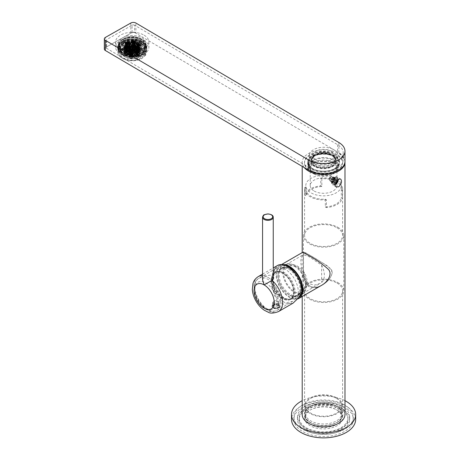 <?xml version="1.0" encoding="UTF-8"?>
<svg xmlns="http://www.w3.org/2000/svg" width="460" height="460" viewBox="0 0 460 460"><rect width="100%" height="100%" fill="white"/><g stroke="black" fill="none" stroke-linecap="round" stroke-linejoin="round"><path stroke-width="0.34" stroke-dasharray="2.3 1.72" d="M337.03 180.895A1.725 0.995 120 0 0 335.817 180.073A1.725 0.995 120 0 0 334.598 182.183A1.725 0.995 120 0 0 335.162 183.045A1.725 0.995 120 0 0 335.645 182.971M335.852 178.152A2.973 1.713 120 0 0 333.086 180.28A2.973 1.713 120 0 0 333.235 183.425A2.973 1.713 120 0 0 336.208 181.706A2.973 1.713 120 0 0 336.208 178.279A2.973 1.713 120 0 0 335.852 178.152M336.306 177.077A4.157 2.398 -60 0 1 336.8 177.249A4.157 2.398 -60 0 1 336.8 182.051A4.157 2.398 -60 0 1 332.643 184.448A4.157 2.398 -60 0 1 332.43 180.05A4.157 2.398 -60 0 1 336.306 177.077M334.046 177.111A2.973 1.713 120 0 0 332.919 177.382A2.973 1.713 120 0 0 330.815 181.021A2.973 1.713 120 0 0 331.43 182.379A2.973 1.713 120 0 0 331.786 182.505A2.973 1.713 120 0 0 334.552 180.383A2.973 1.713 120 0 0 334.403 177.238A2.973 1.713 120 0 0 334.046 177.111M331.689 182.114A2.674 1.541 120 0 0 334.523 179.25A2.674 1.541 120 0 0 332.706 177.502A2.674 1.541 120 0 0 330.815 180.78A2.674 1.541 120 0 0 331.689 182.114M333.563 177.635A2.26 1.305 120 0 0 331.464 179.25A2.26 1.305 120 0 0 331.579 181.642A2.26 1.305 120 0 0 333.834 180.337A2.26 1.305 120 0 0 333.834 177.732A2.26 1.305 120 0 0 333.563 177.635M336.369 182.396L335.156 183.034L334.598 182.114L335.248 180.556L336.461 179.923L337.019 180.843L336.576 181.424M332.735 179.107L333.948 178.468L334.506 179.388L333.856 180.947L332.643 181.585L332.085 180.665L332.735 179.107L335.248 180.556L335.817 180.073M334.598 182.183L332.085 180.665M334.506 179.388L337.019 180.843M333.856 180.947L336.041 182.206M333.948 178.468L336.461 179.923M332.643 181.585L335.156 183.034M332.074 155.802A11.879 6.86 180 0 1 335.472 160.603A11.879 6.86 180 0 1 323.593 167.463A11.879 6.86 180 0 1 311.713 160.603A11.879 6.86 180 0 1 315.192 155.75A11.879 6.86 180 0 1 331.993 155.75A11.879 6.86 180 0 1 332.074 155.802M332.074 154.589A11.879 6.86 180 0 1 335.472 159.39A11.879 6.86 180 0 1 323.593 166.25A11.879 6.86 180 0 1 311.713 159.39A11.879 6.86 180 0 1 319.102 153.042A11.879 6.86 180 0 1 332.074 154.589M315.284 164.099A11.644 6.722 0 0 0 331.786 164.168A11.644 6.722 0 0 0 331.827 154.635A11.644 6.722 0 0 0 315.359 154.635A11.644 6.722 0 0 0 315.284 164.099M331.223 154.29A10.689 6.175 180 0 1 334.282 158.614A10.689 6.175 180 0 1 327.635 164.329A10.689 6.175 180 0 1 315.962 162.938A10.689 6.175 180 0 1 312.903 158.614A10.689 6.175 180 0 1 316.031 154.249A10.689 6.175 180 0 1 331.154 154.249A10.689 6.175 180 0 1 331.223 154.29M331.223 151.185A10.689 6.175 180 0 1 334.282 155.509A10.689 6.175 180 0 1 323.593 161.684A10.689 6.175 180 0 1 312.903 155.509A10.689 6.175 180 0 1 319.55 149.793A10.689 6.175 180 0 1 331.223 151.185M106.622 41.055L309.597 160.523A19.602 11.316 0 0 0 331.004 163.076A19.602 11.316 0 0 0 343.195 152.599A19.602 11.316 0 0 0 337.588 144.676L134.613 25.202L134.613 32.476A1.782 1.029 0 0 0 132.089 32.465L106.645 46.874A1.782 1.029 0 0 0 106.116 47.604A1.782 1.029 0 0 0 106.622 48.329L106.622 41.055A1.782 1.029 180 0 1 106.116 40.331A1.782 1.029 180 0 1 106.645 39.6L106.645 46.874M309.597 160.523L309.597 167.802A19.602 11.316 0 0 0 331.004 170.349A19.602 11.316 0 0 0 343.195 159.873A19.602 11.316 0 0 0 337.588 151.949L134.613 32.476M132.089 32.465L132.089 25.191L106.645 39.6M309.597 167.802L106.622 48.329M132.089 25.191A1.782 1.029 180 0 1 134.613 25.202M120.388 53.981A16.629 9.602 0 0 0 138.552 56.149A16.629 9.602 0 0 0 148.896 47.259A16.629 9.602 0 0 0 144.135 40.532A16.629 9.602 0 0 0 125.971 38.37A16.629 9.602 0 0 0 115.632 47.259A16.629 9.602 0 0 0 120.388 53.981M313.415 165.64A14.254 8.228 0 0 0 328.986 167.492A14.254 8.228 0 0 0 337.847 159.873A14.254 8.228 0 0 0 333.77 154.111A14.254 8.228 0 0 0 318.199 152.254A14.254 8.228 0 0 0 309.339 159.873A14.254 8.228 0 0 0 313.415 165.64M333.77 149.747A14.254 8.228 180 0 1 337.847 155.509A14.254 8.228 180 0 1 323.593 163.743A14.254 8.228 180 0 1 309.339 155.509A14.254 8.228 180 0 1 318.199 147.89A14.254 8.228 180 0 1 333.77 149.747M332.287 155.923A12.178 7.032 0 0 0 332.2 155.877A12.178 7.032 0 0 0 314.985 155.877A12.178 7.032 0 0 0 314.956 165.801A12.178 7.032 0 0 0 332.149 165.847A12.178 7.032 0 0 0 332.287 155.923M332.712 155.681A12.771 7.371 180 0 1 336.363 160.845A12.771 7.371 180 0 1 323.593 168.216A12.771 7.371 180 0 1 310.822 160.845A12.771 7.371 180 0 1 318.763 154.019A12.771 7.371 180 0 1 332.712 155.681M332.712 156.164A12.771 7.371 180 0 1 336.363 161.328A12.771 7.371 180 0 1 323.593 168.705A12.771 7.371 180 0 1 310.822 161.328A12.771 7.371 180 0 1 318.763 154.502A12.771 7.371 180 0 1 332.712 156.164M344.977 161.328A21.384 12.345 0 0 0 338.859 152.685L135.884 33.212L135.884 23.029M130.841 23L130.841 33.183L105.397 47.593L105.397 37.41M121.877 54.596A14.553 8.401 0 0 0 137.77 56.488A14.553 8.401 0 0 0 146.815 48.714A14.553 8.401 0 0 0 132.261 40.313A14.553 8.401 0 0 0 117.708 48.714A14.553 8.401 0 0 0 121.877 54.596M130.841 33.183A3.565 2.058 180 0 1 135.884 33.212M104.334 49.065A3.565 2.058 180 0 1 105.397 47.593M144.135 35.201A16.629 9.602 180 0 1 148.896 41.923A16.629 9.602 180 0 1 132.261 51.526A16.629 9.602 180 0 1 115.632 41.923A16.629 9.602 180 0 1 125.971 33.034A16.629 9.602 180 0 1 144.135 35.201M125.476 45.764A9.505 5.485 0 0 0 135.855 47A9.505 5.485 0 0 0 141.766 41.923A9.505 5.485 0 0 0 132.261 36.438A9.505 5.485 0 0 0 122.762 41.923A9.505 5.485 0 0 0 125.476 45.764M121.877 53.624A14.553 8.401 0 0 0 137.77 55.522A14.553 8.401 0 0 0 146.815 47.742A14.553 8.401 0 0 0 132.261 39.341A14.553 8.401 0 0 0 117.708 47.742A14.553 8.401 0 0 0 121.877 53.624M122.084 53.504A14.254 8.228 0 0 0 142.295 53.59A14.254 8.228 0 0 0 142.341 41.923A14.254 8.228 0 0 0 122.182 41.923A14.254 8.228 0 0 0 122.084 53.504M122.509 52.779A13.662 7.889 180 0 1 118.599 47.259A13.662 7.889 180 0 1 122.601 41.682A13.662 7.889 180 0 1 141.921 41.682A13.662 7.889 180 0 1 145.923 47.259A13.662 7.889 180 0 1 137.431 54.562A13.662 7.889 180 0 1 122.509 52.779M122.509 48.904A13.662 7.889 0 0 0 137.431 50.68A13.662 7.889 0 0 0 145.923 43.378A13.662 7.889 0 0 0 132.261 35.489A13.662 7.889 0 0 0 118.599 43.378A13.662 7.889 0 0 0 122.509 48.904M125.476 47.219A9.505 5.485 0 0 0 135.855 48.455A9.505 5.485 0 0 0 141.766 43.378A9.505 5.485 0 0 0 132.261 37.892A9.505 5.485 0 0 0 122.762 43.378A9.505 5.485 0 0 0 125.476 47.219M281.922 287.345A16.094 9.292 -120 0 0 289.489 295.038A16.094 9.292 -120 0 0 300.869 288.472A16.094 9.292 -120 0 0 289.489 268.755A16.094 9.292 -120 0 0 278.104 275.327A16.094 9.292 -120 0 0 281.922 287.345M286.068 265.667A18.118 10.459 -120 0 0 280.646 266.087A18.118 10.459 -120 0 0 280.968 288.029A18.118 10.459 -120 0 0 298.759 297.459A18.118 10.459 -120 0 0 299.052 297.258M275.367 291.105A15.738 9.085 -120 0 0 286.741 300.075A15.738 9.085 -120 0 0 290.639 281.233A15.738 9.085 -120 0 0 272.372 275.189A15.738 9.085 -120 0 0 275.367 291.105M275.649 290.904A15.145 8.746 -120 0 0 290.34 298.897A15.145 8.746 -120 0 0 290.34 281.405A15.145 8.746 -120 0 0 275.195 272.659A15.145 8.746 -120 0 0 275.649 290.904M276.316 290.513A15.145 8.746 -120 0 0 288.362 299.213A15.145 8.746 -120 0 0 291.013 298.505A15.145 8.746 -120 0 0 291.013 281.014A15.145 8.746 -120 0 0 275.868 272.274A15.145 8.746 -120 0 0 273.93 274.212A15.145 8.746 -120 0 0 276.316 290.513M276.742 290.294A15.502 8.953 -120 0 0 289.064 299.201A15.502 8.953 -120 0 0 291.778 298.477A15.502 8.953 -120 0 0 291.778 280.577A15.502 8.953 -120 0 0 276.276 271.624A15.502 8.953 -120 0 0 274.292 273.614A15.502 8.953 -120 0 0 276.742 290.294M281.779 287.385A15.502 8.953 60 0 1 278.104 275.81A15.502 8.953 60 0 1 281.319 268.715A15.502 8.953 60 0 1 296.821 277.662A15.502 8.953 60 0 1 296.821 295.567A15.502 8.953 60 0 1 289.07 294.797A15.502 8.953 60 0 1 281.779 287.385M309.051 423.349A18.118 10.459 180 0 1 305.474 417.111A18.118 10.459 180 0 1 310.782 409.716A18.118 10.459 180 0 1 336.404 409.716A18.118 10.459 180 0 1 338.134 410.872A18.118 10.459 180 0 1 341.711 417.111A18.118 10.459 180 0 1 329.285 427.041A18.118 10.459 180 0 1 309.051 423.349M309.051 421.509A18.118 10.459 0 0 0 310.782 422.665A18.118 10.459 0 0 0 336.404 422.665A18.118 10.459 0 0 0 341.711 415.271A18.118 10.459 0 0 0 323.593 404.811A18.118 10.459 0 0 0 305.474 415.271A18.118 10.459 0 0 0 309.051 421.509M343.143 410.958A24.351 14.059 180 0 1 347.944 419.342A24.351 14.059 180 0 1 323.593 433.4A24.351 14.059 180 0 1 299.241 419.342A24.351 14.059 180 0 1 315.945 405.996A24.351 14.059 180 0 1 343.143 410.958M344.574 410.343A26.134 15.088 180 0 1 349.726 419.342A26.134 15.088 180 0 1 323.593 434.43A26.134 15.088 180 0 1 297.459 419.342A26.134 15.088 180 0 1 315.382 405.018A26.134 15.088 180 0 1 344.574 410.343M344.977 400.689A32.073 18.521 0 0 0 302.209 400.689M355.666 419.342A32.073 18.521 0 0 0 323.593 400.827A32.073 18.521 0 0 0 291.519 419.342M308.286 421.055A19.067 11.005 180 0 1 311.489 405.99A19.067 11.005 180 0 1 337.715 407.1A19.067 11.005 180 0 1 337.077 422.274A19.067 11.005 180 0 1 310.109 422.274A19.067 11.005 180 0 1 308.286 421.055M347.432 409.118A29.699 17.146 180 0 1 353.291 419.342A29.699 17.146 180 0 1 323.593 436.488A29.699 17.146 180 0 1 293.894 419.342A29.699 17.146 180 0 1 314.266 403.063A29.699 17.146 180 0 1 347.432 409.118M347.432 406.887A29.699 17.146 180 0 1 353.291 417.111A29.699 17.146 180 0 1 323.593 434.257A29.699 17.146 180 0 1 293.894 417.111A29.699 17.146 180 0 1 314.266 400.832A29.699 17.146 180 0 1 347.432 406.887M344.574 408.112A26.134 15.088 180 0 1 349.726 417.111A26.134 15.088 180 0 1 323.593 432.199A26.134 15.088 180 0 1 297.459 417.111A26.134 15.088 180 0 1 315.382 402.787A26.134 15.088 180 0 1 344.574 408.112M338.899 411.32A19.067 11.005 0 0 0 337.077 410.101A19.067 11.005 0 0 0 310.109 410.101A19.067 11.005 0 0 0 309.471 425.281A19.067 11.005 0 0 0 335.697 426.391A19.067 11.005 0 0 0 338.899 411.32M343.143 409.503A24.351 14.059 180 0 1 347.944 417.887A24.351 14.059 180 0 1 323.593 431.946A24.351 14.059 180 0 1 299.241 417.887A24.351 14.059 180 0 1 315.945 404.541A24.351 14.059 180 0 1 343.143 409.503M273.246 278.162L270.21 275.155L264.563 276.04L262.556 279.76M301.921 291.209L301.288 290.846A19.303 11.143 -120 0 0 291.64 270.204A19.303 11.143 -120 0 0 276.333 267.605A19.303 11.143 -120 0 0 273.987 275.086L273.361 274.718A20.194 11.661 60 0 1 277.541 265.472M273.361 274.718L271.883 283.797L274.327 295.636L282.756 304.146L293.031 303.174M278.455 307.188C275.575 308.556 273.625 308.206 272.613 306.136C272.412 303.335 279.346 304.066 279.145 306.136L278.455 307.188M273.286 283.216A18.412 10.632 60 0 1 274.505 269.669A18.412 10.632 60 0 1 276.08 268.375A18.412 10.632 60 0 1 292.548 276.034A18.412 10.632 60 0 1 297.292 297.074L292.554 301.392L285.505 302.875L278.547 299.08L274.309 291.364L273.286 283.216L273.987 275.086M278.467 305.704C275.58 307.096 273.631 306.751 272.613 304.669C272.412 301.835 279.346 302.64 279.145 304.669L278.467 305.704M297.292 297.074L301.288 290.846M132.394 56.867L132.164 56.494L132.606 56.189L133.515 56.632L132.394 56.867L132.394 47.955L133.072 48.076L133.515 47.639L133.279 47.064L132.606 46.931L132.164 47.386L132.394 47.955M130.03 56.62L129.122 56.177L130.243 55.947L130.473 56.321L130.03 56.62L130.03 47.708L130.473 47.213L130.243 46.69L129.122 47.184L129.358 47.69L130.03 47.708M129.72 57.632L128.811 57.189L129.927 56.959L130.163 57.333L129.72 57.632L129.72 49.243L130.163 48.748L129.927 48.219L128.811 48.697L129.041 49.214L129.72 49.243M138.155 55.982L139.064 56.425L138.621 56.729L137.712 56.287L138.155 55.982L138.155 47.478L137.712 47.782L137.948 48.334L139.064 48.271L138.155 47.478L137.712 47.782L137.712 56.287M131.606 56.609L131.836 56.982L131.393 57.287L130.485 56.844L131.606 56.609L131.606 47.575L130.927 47.506L130.485 47.995L130.72 48.536L131.393 48.605L131.836 48.133L131.606 47.575M131.916 55.597L132.152 55.97L131.709 56.275L130.801 55.832L131.916 55.597L131.916 46.034L131.244 45.965L130.801 46.454L131.031 46.995L131.709 47.064L132.152 46.598L131.916 46.034M132.233 54.585L132.468 54.958L132.026 55.257L131.117 54.815L132.233 54.585L132.233 44.499L131.56 44.425L131.117 44.925L131.347 45.454L132.026 45.523L132.468 45.063L132.233 44.499M132.077 57.879L131.847 57.506L132.29 57.207L133.199 57.644L132.077 57.879L132.077 49.484L132.756 49.599L133.199 49.151L132.963 48.582L132.29 48.461L131.847 48.927L132.077 49.484M137.574 55.05L136.666 54.608L137.787 54.378L138.017 54.751L137.574 55.05L137.574 46.138L138.017 45.885L137.109 45.114L136.666 45.35L137.574 46.138M136.028 56.108L135.585 56.413L134.676 55.97L135.119 55.666L136.028 56.108L136.028 47.196L135.119 46.408L134.676 46.776L134.912 47.351L135.585 47.552L136.028 47.196M137.39 56.775L136.269 57.005L136.039 56.632L137.155 56.402L137.39 56.775L137.39 48.38L136.482 47.593L136.039 47.943L136.269 48.513L136.948 48.725L137.39 48.38M139.133 51.727L140.248 51.497L140.484 51.871L139.363 52.101L139.133 51.727L139.133 43.223L140.484 43.717L139.133 43.223M136.798 55.321L137.701 55.764L136.585 55.993L136.355 55.62L136.798 55.321L136.798 46.287L136.355 46.586L136.585 47.144L137.701 47.081L136.798 46.287L136.355 46.586L136.355 55.62M135.435 54.654L136.344 55.096L135.223 55.332L134.993 54.958L135.435 54.654L135.435 45.091L134.993 45.396L135.223 45.954L136.344 45.885L135.435 45.091L134.993 45.396L134.993 54.958M134.073 53.992L134.981 54.435L133.866 54.665L133.63 54.291L134.073 53.992L134.073 43.901L133.63 44.206L133.866 44.775L134.981 44.695L134.073 43.901L133.63 44.206L133.63 54.291M138.937 55.718L138.029 55.275L139.15 55.039L139.38 55.413L138.937 55.718L138.937 47.322L139.38 47.058L138.471 46.276L138.029 46.535L138.937 47.322M126.948 51.687L127.857 52.129L126.741 52.359L126.506 51.986L126.948 51.687L126.948 42.774L126.506 43.125L127.857 42.872L126.948 42.774M128.501 50.629L128.944 50.324L129.852 50.767L129.409 51.071L128.501 50.629L128.501 41.711L129.852 41.572L128.501 41.711M127.138 49.962L128.254 49.732L128.489 50.105L127.368 50.336L127.138 49.962L127.138 41.572L128.489 41.411L127.138 41.572M125.396 55.01L124.275 55.24L124.045 54.866L125.16 54.636L125.396 55.01L125.396 46.5L125.16 46.132L124.045 46.713L124.275 47.087L124.953 46.989L125.396 46.5M127.73 51.416L126.822 50.974L127.943 50.744L128.173 51.117L127.73 51.416L127.73 42.383L128.173 42.078L126.822 42.291L127.73 42.383M129.093 52.083L128.185 51.641L128.627 51.336L129.536 51.779L129.093 52.083L129.093 42.521L129.536 42.216L128.185 42.429L129.093 42.521M130.456 52.745L129.547 52.302L130.663 52.072L130.899 52.446L130.456 52.745L130.456 42.659L130.899 42.354L129.547 42.567L130.456 42.659M125.591 51.02L126.494 51.462L125.379 51.698L125.149 51.325L125.591 51.02L125.591 42.63L125.149 42.97L126.494 42.722L125.591 42.63M127.081 55.183L127.523 54.878L128.432 55.321L127.989 55.625L127.081 55.183L127.081 46.27L127.316 46.696L127.989 46.632L128.432 46.126L128.202 45.695L127.081 46.27M126.27 53.877L126.034 53.509L126.477 53.205L127.385 53.647L126.27 53.877L126.27 44.965L127.385 44.39L126.477 44.212L126.034 44.643L126.27 44.965M124.591 54.228L124.361 53.854L124.804 53.555L125.712 53.998L124.591 54.228L124.591 45.839L125.712 45.258L124.804 45.057L124.361 45.505L124.591 45.839M131.29 57.621L131.52 57.994L131.077 58.299L130.168 57.856L131.29 57.621L131.29 49.116L130.611 49.047L130.168 49.53L130.404 50.077L131.077 50.146L131.52 49.674L131.29 49.116M127.069 54.659L126.626 54.964L125.724 54.521L126.839 54.286L127.069 54.659L127.069 45.626L126.839 45.252L125.724 45.839L125.954 46.213L126.626 46.115L127.069 45.626M128.748 54.309L128.305 54.613L127.397 54.171L127.84 53.866L128.748 54.309L128.748 44.746L128.512 44.379L127.397 44.959L128.305 45.241L128.748 44.746M130.421 53.964L129.306 54.194L129.076 53.82L130.191 53.59L130.421 53.964L130.421 43.872L130.191 43.499L129.076 44.085L129.979 44.373L130.421 43.872M125.407 55.533L125.85 55.229L126.759 55.671L125.637 55.907L125.407 55.533L125.407 47.139L125.637 47.552L126.316 47.478L126.759 46.977L126.523 46.558L125.407 47.139M132.445 48.858L132.681 49.231L132.238 49.53L131.33 49.093L132.445 48.858L132.445 40.468L131.33 40.595L132.238 40.79L132.681 40.652L132.445 40.468M132.296 52.152L132.06 51.779L132.503 51.48L133.411 51.922L132.296 52.152L132.296 42.061L133.411 42.027L132.503 41.739L132.06 41.883L132.296 42.061M132.606 51.14L132.376 50.767L132.819 50.462L133.728 50.905L132.606 51.14L132.606 41.578L133.728 41.532L132.819 41.256L132.376 41.394L132.606 41.578M132.923 50.129L132.693 49.755L133.135 49.45L134.038 49.893L132.923 50.129L132.923 41.095L134.038 41.043L133.135 40.767L132.693 40.905L132.923 41.095M132.129 49.87L132.365 50.243L131.922 50.548L131.014 50.105L132.129 49.87L132.129 40.957L131.014 41.112L131.922 41.291L132.365 41.136L132.129 40.957M134.493 50.117L135.401 50.56L134.285 50.79L134.05 50.416L134.493 50.117L134.493 41.204L134.05 41.314L135.401 41.567L134.493 41.204M134.809 49.105L135.717 49.548L134.602 49.778L134.366 49.404L134.809 49.105L134.809 40.71L134.366 40.825L135.717 41.049L134.809 40.71M139.121 51.204L138.678 51.508L137.77 51.066L138.213 50.761L139.121 51.204L139.121 42.814L137.77 42.372L139.121 42.814M134.101 52.773L135.223 52.543L135.453 52.917L134.337 53.147L134.101 52.773L134.101 42.688L135.01 43.326L135.453 43.177L134.101 42.688M135.78 52.428L136.223 52.124L137.132 52.566L136.689 52.871L135.78 52.428L135.78 42.866L137.132 43.355L135.78 42.866M137.454 52.078L137.896 51.773L138.805 52.216L138.362 52.52L137.454 52.078L137.454 43.044L138.805 43.533L137.454 43.044M133.239 49.116L133.003 48.743L133.446 48.438L134.355 48.881L133.239 49.116L133.239 40.606L134.355 40.56L133.446 40.285L133.003 40.417L133.239 40.606M139.932 52.509L140.168 52.883L139.725 53.182L138.816 52.739L139.932 52.509L139.932 44.114L138.816 43.999L139.725 44.689L140.168 44.528L139.932 44.114M138.259 52.86L138.489 53.228L138.046 53.532L137.143 53.09L138.259 52.86L138.259 43.941L137.143 43.832L138.046 44.539L138.489 44.367L138.259 43.941M137.442 51.554L136.999 51.859L136.097 51.416L136.54 51.112L137.442 51.554L137.442 42.642L136.097 42.216L137.442 42.642M126.368 50.755L125.459 50.312L126.58 50.077L126.81 50.45L126.368 50.755L126.368 42.251L126.81 41.946L125.459 42.159L126.368 42.251M139.524 56.908A9.505 5.485 180 0 1 138.983 57.247A9.505 5.485 180 0 1 125.545 57.247A9.505 5.485 180 0 1 125.356 49.599A9.505 5.485 180 0 1 138.598 49.277A9.505 5.485 180 0 1 139.524 56.908M140.432 54.924A10.689 6.175 180 0 1 139.823 55.309A10.689 6.175 180 0 1 124.7 55.309A10.689 6.175 180 0 1 121.572 50.945A10.689 6.175 180 0 1 132.261 44.769A10.689 6.175 180 0 1 142.957 50.945A10.689 6.175 180 0 1 140.432 54.924M141.323 54.407A11.862 6.848 180 0 1 140.651 54.832A11.862 6.848 180 0 1 123.878 54.832A11.862 6.848 180 0 1 120.399 49.99A11.862 6.848 180 0 1 132.261 43.142A11.862 6.848 180 0 1 144.124 49.99A11.862 6.848 180 0 1 141.323 54.407M141.323 52.745A11.862 6.848 180 0 1 128.19 54.757A11.862 6.848 180 0 1 120.399 48.323A11.862 6.848 180 0 1 132.261 41.475A11.862 6.848 180 0 1 144.124 48.323A11.862 6.848 180 0 1 141.323 52.745M141.737 52.946A12.403 7.159 180 0 1 128.001 55.05A12.403 7.159 180 0 1 119.859 48.323A12.403 7.159 180 0 1 132.261 41.164A12.403 7.159 180 0 1 144.664 48.323A12.403 7.159 180 0 1 141.737 52.946M141.737 50.715A12.403 7.159 180 0 1 128.001 52.819A12.403 7.159 180 0 1 119.859 46.092A12.403 7.159 180 0 1 132.261 38.933A12.403 7.159 180 0 1 144.664 46.092A12.403 7.159 180 0 1 141.737 50.715M140.024 49.875A10.154 5.865 180 0 1 128.777 51.6A10.154 5.865 180 0 1 122.107 46.092A10.154 5.865 180 0 1 132.261 40.227A10.154 5.865 180 0 1 142.422 46.092A10.154 5.865 180 0 1 140.024 49.875M140.024 49.099A10.154 5.865 180 0 1 128.777 50.824A10.154 5.865 180 0 1 122.107 45.316A10.154 5.865 180 0 1 132.261 39.456A10.154 5.865 180 0 1 142.422 45.316A10.154 5.865 180 0 1 140.024 49.099M139.11 48.657A8.964 5.175 180 0 1 123.832 47.075A8.964 5.175 180 0 1 133.849 40.227A8.964 5.175 180 0 1 139.11 48.657M138.621 56.729L138.621 48.576L139.064 48.271L139.064 56.425M133.624 43.849A1.782 1.029 180 0 1 130.588 43.533A1.782 1.029 180 0 1 132.578 42.17A1.782 1.029 180 0 1 133.624 43.849M134.538 54.734L134.538 44.999L134.981 44.695L134.981 54.435M135.901 55.401L135.901 46.19L136.344 45.885L136.344 55.096M137.258 56.062L137.258 47.38L137.701 47.081L137.701 55.764M125.695 42.36L125.695 50.686M126.81 41.946L126.81 50.45M126.58 41.757L126.58 50.077M125.902 41.854L125.902 50.008M125.459 42.159L125.459 50.312M136.999 42.751L136.999 51.859M137.212 42.32L137.212 51.181M136.54 42.119L136.54 51.112M136.097 42.216L136.097 51.416M136.327 42.527L136.327 51.784M138.489 44.367L138.489 53.228M137.586 43.683L137.586 52.785M137.143 43.832L137.143 53.09M137.373 44.269L137.373 53.463M138.046 44.539L138.046 53.532M140.168 44.528L140.168 52.883M139.259 43.855L139.259 52.44M138.816 43.999L138.816 52.739M139.052 44.419L139.052 53.113M139.725 44.689L139.725 53.182M133.003 40.417L133.003 48.743M133.912 40.681L133.912 49.185M134.355 40.56L134.355 48.881M134.124 40.359L134.124 48.507M133.446 40.285L133.446 48.438M137.896 42.924L137.896 51.773M137.689 43.418L137.689 52.451M138.362 43.671L138.362 52.52M138.805 43.533L138.805 52.216M138.575 43.165L138.575 51.848M136.223 42.751L136.223 52.124M136.01 43.234L136.01 52.796M136.689 43.493L136.689 52.871M137.132 43.355L137.132 52.566M136.896 42.981L136.896 52.193M134.544 42.579L134.544 52.474M134.337 43.062L134.337 53.147M135.01 43.326L135.01 53.216M135.453 43.177L135.453 52.917M135.223 42.803L135.223 52.543M138.678 42.929L138.678 51.508M138.885 42.481L138.885 50.83M138.213 42.268L138.213 50.761M137.77 42.372L137.77 51.066M138.006 42.7L138.006 51.439M135.487 40.819L135.487 49.174M134.366 40.825L134.366 49.404M134.602 41.038L134.602 49.778M135.274 41.153L135.274 49.847M135.717 41.049L135.717 49.548M135.171 41.325L135.171 50.186M134.05 41.314L134.05 50.416M134.285 41.532L134.285 50.79M134.958 41.664L134.958 50.859M135.401 41.567L135.401 50.56M132.365 41.136L132.365 50.243M131.457 40.94L131.457 49.801M131.014 41.112L131.014 50.105M131.249 41.279L131.249 50.473M131.922 41.291L131.922 50.548M132.693 40.905L132.693 49.755M133.595 41.164L133.595 50.197M134.038 41.043L134.038 49.893M133.808 40.842L133.808 49.525M133.135 40.767L133.135 49.45M132.376 41.394L132.376 50.767M133.285 41.647L133.285 51.209M133.728 41.532L133.728 50.905M133.492 41.325L133.492 50.537M132.819 41.256L132.819 50.462M132.06 41.883L132.06 51.779M132.969 42.136L132.969 52.221M133.411 42.027L133.411 51.922M133.176 41.808L133.176 51.549M132.503 41.739L132.503 51.48M132.681 40.652L132.681 49.231M131.773 40.434L131.773 48.789M131.33 40.595L131.33 49.093M131.56 40.767L131.56 49.461M132.238 40.79L132.238 49.53M125.85 46.65L125.85 55.229M125.637 47.552L125.637 55.907M126.316 47.478L126.316 55.976M126.759 46.977L126.759 55.671M126.523 46.558L126.523 55.298M129.979 44.373L129.979 54.263M130.191 43.499L130.191 53.59M129.519 43.625L129.519 53.521M129.076 44.085L129.076 53.82M129.306 44.459L129.306 54.194M128.305 45.241L128.305 54.613M128.512 44.379L128.512 53.941M127.84 44.493L127.84 53.866M127.397 44.959L127.397 54.171M127.633 45.333L127.633 54.544M126.626 46.115L126.626 54.964M126.839 45.252L126.839 54.286M126.161 45.367L126.161 54.217M125.724 45.839L125.724 54.521M125.954 46.213L125.954 54.889M131.52 49.674L131.52 57.994M130.611 49.047L130.611 57.552M130.168 49.53L130.168 57.856M130.404 50.077L130.404 58.23M131.077 50.146L131.077 58.299M124.361 45.505L124.361 53.854M125.269 45.718L125.269 54.297M125.712 45.258L125.712 53.998M125.476 44.93L125.476 53.624M124.804 45.057L124.804 53.555M126.034 44.643L126.034 53.509M126.943 44.844L126.943 53.952M127.385 44.39L127.385 53.647M127.155 44.079L127.155 53.274M126.477 44.212L126.477 53.205M127.523 45.776L127.523 54.878M127.316 46.696L127.316 55.556M127.989 46.632L127.989 55.625M128.432 46.126L128.432 55.321M128.202 45.695L128.202 54.953M126.264 42.51L126.264 51.094M125.149 42.97L125.149 51.325M125.379 43.2L125.379 51.698M126.057 43.073L126.057 51.767M126.494 42.722L126.494 51.462M129.777 42.78L129.777 52.676M130.899 42.354L130.899 52.446M130.663 42.176L130.663 52.072M129.99 42.262L129.99 52.003M129.547 42.567L129.547 52.302M128.415 42.636L128.415 52.014M129.536 42.216L129.536 51.779M129.3 42.032L129.3 51.405M128.627 42.124L128.627 51.336M128.185 42.429L128.185 51.641M127.058 42.498L127.058 51.347M128.173 42.078L128.173 51.117M127.943 41.894L127.943 50.744M127.265 41.992L127.265 50.675M126.822 42.291L126.822 50.974M124.953 46.989L124.953 55.309M125.16 46.132L125.16 54.636M124.487 46.241L124.487 54.568M124.045 46.713L124.045 54.866M124.275 47.087L124.275 55.24M127.581 41.308L127.581 49.663M127.368 41.757L127.368 50.336M128.047 41.664L128.047 50.404M128.489 41.411L128.489 50.105M128.254 41.233L128.254 49.732M128.944 41.463L128.944 50.324M128.731 41.894L128.731 50.997M129.409 41.814L129.409 51.071M129.852 41.572L129.852 50.767M129.616 41.4L129.616 50.393M127.627 42.648L127.627 51.756M126.506 43.125L126.506 51.986M126.741 43.366L126.741 52.359M127.414 43.234L127.414 52.428M127.857 42.872L127.857 52.129M138.264 47.064L138.264 55.643M139.38 47.058L139.38 55.413M139.15 46.546L139.15 55.039M138.471 46.276L138.471 54.97M138.029 46.535L138.029 55.275M134.745 44.166L134.745 54.061M133.866 44.775L133.866 54.665M136.108 45.35L136.108 54.723M135.223 45.954L135.223 55.332M137.471 46.54L137.471 55.39M136.585 47.144L136.585 55.993M139.576 43.102L139.576 51.428M139.363 43.596L139.363 52.101M140.041 43.849L140.041 52.17M140.484 43.717L140.484 51.871M140.248 43.343L140.248 51.497M136.948 48.725L136.948 57.075M137.155 47.823L137.155 56.402M136.482 47.593L136.482 56.333M136.039 47.943L136.039 56.632M136.269 48.513L136.269 57.005M135.585 47.552L135.585 56.413M135.792 46.632L135.792 55.74M135.119 46.408L135.119 55.666M134.676 46.776L134.676 55.97M134.912 47.351L134.912 56.344M136.902 45.879L136.902 54.981M138.017 45.885L138.017 54.751M137.787 45.385L137.787 54.378M137.109 45.114L137.109 54.309M136.666 45.35L136.666 54.608M131.847 48.927L131.847 57.506M132.756 49.599L132.756 57.948M133.199 49.151L133.199 57.644M132.963 48.582L132.963 57.276M132.29 48.461L132.29 57.207M132.468 45.063L132.468 54.958M131.56 44.425L131.56 54.516M131.117 44.925L131.117 54.815M131.347 45.454L131.347 55.188M132.026 45.523L132.026 55.257M132.152 46.598L132.152 55.97M131.244 45.965L131.244 55.528M130.801 46.454L130.801 55.832M131.031 46.995L131.031 56.2M131.709 47.064L131.709 56.275M131.836 48.133L131.836 56.982M130.927 47.506L130.927 56.54M130.485 47.995L130.485 56.844M130.72 48.536L130.72 57.212M131.393 48.605L131.393 57.287M138.834 47.731L138.834 56.051M137.948 48.334L137.948 56.66M129.041 49.214L129.041 57.563M130.163 48.748L130.163 57.333M129.927 48.219L129.927 56.959M129.254 48.196L129.254 56.89M128.811 48.697L128.811 57.189M129.358 47.69L129.358 56.551M130.473 47.213L130.473 56.321M130.243 46.69L130.243 55.947M129.565 46.684L129.565 55.879M129.122 47.184L129.122 56.177M132.164 47.386L132.164 56.494M133.072 48.076L133.072 56.936M133.515 47.639L133.515 56.632M133.279 47.064L133.279 56.264M132.606 46.931L132.606 56.189M272.93 306.251A3.151 1.817 180 0 1 276.995 305.193A3.151 1.817 180 0 1 278.829 307.533A3.151 1.817 180 0 1 274.769 308.597A3.151 1.817 180 0 1 272.93 306.251M278.639 302.962A2.95 1.702 180 0 1 275.08 304.002A2.95 1.702 180 0 1 272.987 302.042A2.95 1.702 180 0 1 275.879 300.662A2.95 1.702 180 0 1 278.777 302.042A2.95 1.702 180 0 1 278.639 302.962M278.938 303.997A3.266 1.886 180 0 1 275.293 305.187A3.266 1.886 180 0 1 272.613 303.335A3.266 1.886 180 0 1 272.671 302.979A3.266 1.886 180 0 1 275.879 301.449A3.266 1.886 180 0 1 279.088 302.979A3.266 1.886 180 0 1 279.145 303.335A3.266 1.886 180 0 1 278.938 303.997M278.938 306.906A3.266 1.886 180 0 1 275.293 308.096A3.266 1.886 180 0 1 272.613 306.245A3.266 1.886 180 0 1 275.879 304.359A3.266 1.886 180 0 1 279.145 306.245A3.266 1.886 180 0 1 278.938 306.906M279.49 307.033A3.858 2.231 180 0 1 275.367 308.453A3.858 2.231 180 0 1 272.038 306.452A3.858 2.231 180 0 1 275.879 304.014A3.858 2.231 180 0 1 279.726 306.452A3.858 2.231 180 0 1 279.49 307.033M137.477 59.961L141.502 58.604L145.532 55.309A14.254 8.228 0 0 0 146.521 52.302A14.254 8.228 0 0 0 127.052 44.643L123.021 47.938L118.996 49.295A14.254 8.228 0 0 0 118.007 52.302A14.254 8.228 0 0 0 122.182 58.121A14.254 8.228 0 0 0 137.477 59.961L137.477 58.023A14.254 8.228 0 0 0 145.532 53.371L137.477 58.023M123.021 47.938A13.07 7.544 0 0 0 123.021 58.604A13.07 7.544 0 0 0 141.502 58.604L141.502 58.604A13.07 7.544 0 0 0 141.502 47.938A13.07 7.544 0 0 0 123.021 47.938M122.182 42.993A14.254 8.228 0 0 0 118.007 48.812A14.254 8.228 0 0 0 132.261 57.04A14.254 8.228 0 0 0 146.521 48.812A14.254 8.228 0 0 0 137.718 41.204A14.254 8.228 0 0 0 122.182 42.993M127.052 42.7A14.254 8.228 0 0 0 122.182 44.539A14.254 8.228 0 0 0 118.996 47.351L127.052 42.7L127.052 44.643M118.996 49.295L118.996 47.351M145.532 55.309L145.532 53.371M123.82 43.453A11.937 6.894 0 0 0 120.324 48.323A11.937 6.894 0 0 0 132.261 55.217A11.937 6.894 0 0 0 144.204 48.323A11.937 6.894 0 0 0 136.833 41.958A11.937 6.894 0 0 0 123.82 43.453M123.401 43.205A12.535 7.233 0 0 0 119.732 48.323A12.535 7.233 0 0 0 132.261 55.562A12.535 7.233 0 0 0 144.796 48.323A12.535 7.233 0 0 0 137.057 41.642A12.535 7.233 0 0 0 123.401 43.205M123.82 48.398A11.937 6.894 0 0 0 120.324 53.274A11.937 6.894 0 0 0 132.261 60.162A11.937 6.894 0 0 0 144.204 53.274A11.937 6.894 0 0 0 136.833 46.903A11.937 6.894 0 0 0 123.82 48.398M122.814 43.355A13.363 7.716 0 0 0 118.898 48.812A13.363 7.716 0 0 0 132.261 56.528A13.363 7.716 0 0 0 145.63 48.812A13.363 7.716 0 0 0 137.379 41.682A13.363 7.716 0 0 0 122.814 43.355M122.814 42.188A13.363 7.716 0 0 0 118.898 47.644A13.363 7.716 0 0 0 122.814 53.101A13.363 7.716 0 0 0 141.714 53.101A13.363 7.716 0 0 0 145.63 47.644A13.363 7.716 0 0 0 137.379 40.514A13.363 7.716 0 0 0 122.814 42.188M122.228 41.17A14.197 8.194 0 0 0 118.065 46.966A14.197 8.194 0 0 0 122.228 52.762A14.197 8.194 0 0 0 142.301 52.762A14.197 8.194 0 0 0 146.458 46.966A14.197 8.194 0 0 0 137.695 39.393A14.197 8.194 0 0 0 122.228 41.17M122.228 40.106L122.228 40.106A14.197 8.194 0 0 0 118.065 45.902A14.197 8.194 0 0 0 132.261 54.096A14.197 8.194 0 0 0 146.458 45.902A14.197 8.194 0 0 0 142.301 40.106A14.197 8.194 0 0 0 122.228 40.106L122.814 39.767A13.363 7.716 0 0 0 118.898 45.218A13.363 7.716 0 0 0 132.261 52.934A13.363 7.716 0 0 0 145.63 45.218A13.363 7.716 0 0 0 141.714 39.767A13.363 7.716 0 0 0 122.814 39.767L122.228 40.106M122.814 38.991A13.363 7.716 0 0 0 118.898 44.447A13.363 7.716 0 0 0 132.261 52.158A13.363 7.716 0 0 0 145.63 44.447A13.363 7.716 0 0 0 137.379 37.318A13.363 7.716 0 0 0 122.814 38.991M123.401 39.33A12.535 7.233 0 0 0 119.732 44.447A12.535 7.233 0 0 0 132.261 51.681A12.535 7.233 0 0 0 144.796 44.447A12.535 7.233 0 0 0 137.057 37.76A12.535 7.233 0 0 0 123.401 39.33M341.377 188.974A17.785 10.269 180 0 0 321.85 178.756L321.85 186.513A17.785 10.269 0 0 0 305.894 195.73L305.894 187.967A17.785 10.269 180 0 0 305.808 188.974A17.785 10.269 180 0 0 311.017 196.236A17.785 10.269 180 0 0 325.335 199.191L326.428 199.824L326.428 207.586A19.009 10.971 0 0 0 342.389 198.369L341.297 197.737L341.297 189.98A17.785 10.269 180 0 0 341.377 188.974L341.377 185.581A17.785 10.269 0 0 0 323.593 175.312A17.785 10.269 0 0 0 305.808 185.581A17.785 10.269 0 0 0 311.017 192.838A17.785 10.269 0 0 0 330.401 195.069A17.785 10.269 0 0 0 341.377 185.581M326.428 199.824A19.009 10.971 180 0 1 304.583 188.974A19.009 10.971 180 0 1 304.796 187.335L304.796 195.097L305.894 195.73M321.85 178.756L320.758 178.123L320.758 185.88A19.009 10.971 0 0 0 304.796 195.097M320.758 178.123A19.009 10.971 180 0 1 337.03 181.217A19.009 10.971 180 0 1 342.602 188.974A19.009 10.971 180 0 1 342.389 190.612L342.389 198.369M337.03 227.775A19.009 10.971 180 0 1 342.602 235.531A19.009 10.971 180 0 1 323.593 246.508A19.009 10.971 180 0 1 304.583 235.531A19.009 10.971 180 0 1 316.319 225.394A19.009 10.971 180 0 1 337.03 227.775M312.673 168.607L312.673 168.607A15.444 8.918 180 0 1 312.673 155.998A15.444 8.918 180 0 1 334.512 155.998A15.444 8.918 180 0 1 334.512 168.607A15.444 8.918 180 0 1 312.673 168.607L313.093 168.849A14.852 8.573 0 0 0 334.092 168.849A14.852 8.573 0 0 0 338.445 162.782A14.852 8.573 0 0 0 323.593 154.209A14.852 8.573 0 0 0 308.746 162.782A14.852 8.573 0 0 0 313.093 168.849L312.673 168.607M312.294 168.82A15.979 9.223 0 0 0 329.705 170.821A15.979 9.223 0 0 0 339.572 162.299A15.979 9.223 0 0 0 323.593 153.077A15.979 9.223 0 0 0 307.613 162.299A15.979 9.223 0 0 0 312.294 168.82M337.03 283.061A19.009 10.971 180 0 1 342.602 290.823A19.009 10.971 180 0 1 323.593 301.794A19.009 10.971 180 0 1 304.583 290.823A19.009 10.971 180 0 1 316.319 280.68A19.009 10.971 180 0 1 337.03 283.061M337.03 398.003A19.009 10.971 180 0 1 342.602 405.766A19.009 10.971 180 0 1 323.593 416.737A19.009 10.971 180 0 1 304.583 405.766A19.009 10.971 180 0 1 316.319 395.623A19.009 10.971 180 0 1 337.03 398.003M309.942 422.372A19.303 11.143 0 0 0 337.243 422.372A19.303 11.143 0 0 0 337.243 406.611A19.303 11.143 0 0 0 309.942 406.611A19.303 11.143 0 0 0 309.942 422.372M344.977 414.494A21.384 12.345 0 0 0 323.593 402.149A21.384 12.345 0 0 0 302.209 414.494M344.96 161.816A21.384 12.345 0 0 0 323.173 149.954A21.384 12.345 0 0 0 302.209 162.299A21.384 12.345 0 0 0 304.267 167.584M302.341 252.528L303.456 251.884L303.428 272.469C302.22 283.975 313.059 291.45 322.466 284.803C329.136 281.514 336.404 271.348 328.917 267.415C322.96 263.039 316.434 258.877 309.333 254.92L303.428 251.948L303.428 272.469C303.249 278.507 305.216 283.003 309.333 285.959C313.524 287.937 317.9 287.552 322.466 284.803C327.641 281.968 330.912 277.92 332.269 272.671C330.953 268.778 327.842 265.61 322.937 263.16C314.099 257.537 302.881 251.062 303.456 251.884L302.209 252.804L302.209 271.613C301.967 278.271 304.054 283.222 308.47 286.459C312.61 288.437 316.9 288.104 321.339 285.459M314.145 191.038A13.363 7.716 0 0 0 328.71 192.705A13.363 7.716 0 0 0 336.956 185.581A13.363 7.716 0 0 0 323.593 177.865A13.363 7.716 0 0 0 310.23 185.581A13.363 7.716 0 0 0 314.145 191.038M314.145 174.058A13.363 7.716 0 0 0 333.046 174.058A13.363 7.716 0 0 0 336.956 168.607A13.363 7.716 0 0 0 323.593 160.891A13.363 7.716 0 0 0 310.23 168.607A13.363 7.716 0 0 0 314.145 174.058L313.72 173.817A13.961 8.061 0 0 0 333.466 173.817A13.961 8.061 0 0 0 337.554 168.118A13.961 8.061 0 0 0 323.593 160.063A13.961 8.061 0 0 0 309.632 168.118A13.961 8.061 0 0 0 313.72 173.817L314.145 174.058M333.046 181.918C334.627 180.303 335.018 178.888 334.207 177.675C332.959 176.772 329.745 181.033 331.712 181.993L333.046 181.918M310.109 170.085A19.067 11.005 0 0 0 330.889 172.471A19.067 11.005 0 0 0 342.66 162.299A19.067 11.005 0 0 0 323.593 151.294A19.067 11.005 0 0 0 304.526 162.299A19.067 11.005 0 0 0 310.109 170.085M336.404 406.128L336.404 406.128A18.118 10.459 180 0 1 341.711 413.523A18.118 10.459 180 0 1 330.527 423.188A18.118 10.459 180 0 1 310.782 420.917A18.118 10.459 180 0 1 305.474 413.523A18.118 10.459 180 0 1 310.782 406.128A18.118 10.459 180 0 1 336.404 406.128L337.243 406.611M336.404 398.366A18.118 10.459 180 0 1 341.711 405.766A18.118 10.459 180 0 1 323.593 416.225A18.118 10.459 180 0 1 305.474 405.766A18.118 10.459 180 0 1 316.658 396.1A18.118 10.459 180 0 1 336.404 398.366M313.093 172.241A14.852 8.573 0 0 0 329.274 174.098A14.852 8.573 0 0 0 338.445 166.181A14.852 8.573 0 0 0 323.593 157.607A14.852 8.573 0 0 0 308.746 166.181A14.852 8.573 0 0 0 313.093 172.241M313.72 171.879A13.961 8.061 0 0 0 328.934 173.627A13.961 8.061 0 0 0 337.554 166.181A13.961 8.061 0 0 0 323.593 158.119A13.961 8.061 0 0 0 309.632 166.181A13.961 8.061 0 0 0 313.72 171.879M334.725 184.489A4.456 2.57 -60 0 1 332.494 184.707A4.456 2.57 -60 0 1 332.494 179.567A4.456 2.57 -60 0 1 336.95 176.991A4.456 2.57 -60 0 1 337.634 180.561A4.456 2.57 -60 0 1 334.725 184.489M334.725 178.33A3.088 1.782 -60 0 1 336.91 179.59A3.088 1.782 -60 0 1 334.725 183.373A3.088 1.782 -60 0 1 332.54 182.114A3.088 1.782 -60 0 1 334.725 178.33L334.305 178.572A2.495 1.438 120 0 0 332.54 181.625A2.495 1.438 120 0 0 333.057 182.769A2.495 1.438 120 0 0 334.305 182.643A2.495 1.438 120 0 0 335.932 180.446A2.495 1.438 120 0 0 335.553 178.445A2.495 1.438 120 0 0 334.305 178.572L334.725 178.33M310.109 170.861A19.067 11.005 0 0 0 330.889 173.248A19.067 11.005 0 0 0 342.66 163.076A19.067 11.005 0 0 0 323.593 152.07A19.067 11.005 0 0 0 304.526 163.076A19.067 11.005 0 0 0 310.109 170.861M312.294 169.596A15.979 9.223 0 0 0 329.705 171.597A15.979 9.223 0 0 0 339.572 163.076A15.979 9.223 0 0 0 323.593 153.853A15.979 9.223 0 0 0 307.613 163.076A15.979 9.223 0 0 0 312.294 169.596M325.335 199.191L325.335 206.954A17.785 10.269 0 0 0 341.297 197.737M304.796 187.335L305.894 187.967M325.335 206.954L326.428 207.586M342.389 190.612L341.297 189.98M321.85 186.513L320.758 185.88M337.853 227.297A20.165 11.644 180 0 1 343.758 235.531A20.165 11.644 180 0 1 323.593 247.175A20.165 11.644 180 0 1 303.428 235.531A20.165 11.644 180 0 1 315.876 224.779A20.165 11.644 180 0 1 337.853 227.297M337.853 282.589A20.165 11.644 180 0 1 343.758 290.823A20.165 11.644 180 0 1 323.593 302.461A20.165 11.644 180 0 1 303.428 290.823A20.165 11.644 180 0 1 315.876 280.065A20.165 11.644 180 0 1 337.853 282.589M321.655 265.15A16.629 9.602 60 0 1 321.655 282.44L320.327 283.297L314.393 285.171L308.729 283.636L304.968 278.708L303.519 271.969A16.629 9.602 60 0 1 303.519 254.679L309.333 256.858L321.655 265.15L321.655 282.44M303.519 271.969L303.519 254.679M294.526 265.408A16.629 9.602 60 0 1 305.394 280.065A16.629 9.602 60 0 1 302.847 293.388A16.629 9.602 60 0 1 286.212 283.791A16.629 9.602 60 0 1 286.212 264.586A16.629 9.602 60 0 1 294.526 265.408M294.526 266.38A15.444 8.918 60 0 1 304.618 279.985A15.444 8.918 60 0 1 302.249 292.364A15.444 8.918 60 0 1 286.804 283.446A15.444 8.918 60 0 1 286.804 265.615A15.444 8.918 60 0 1 294.526 266.38M290.076 268.95A15.444 8.918 -120 0 0 282.354 268.186A15.444 8.918 -120 0 0 282.354 286.017A15.444 8.918 -120 0 0 297.798 294.935A15.444 8.918 -120 0 0 300.995 287.862A15.444 8.918 -120 0 0 290.076 268.95L289.489 268.611A16.273 9.395 60 0 1 300.995 288.541A16.273 9.395 60 0 1 289.489 295.188A16.273 9.395 60 0 1 277.978 275.252A16.273 9.395 60 0 1 289.489 268.611L290.076 268.95M297.907 298.856A19.009 10.977 60 0 1 279.484 286.482A19.009 10.977 60 0 1 279.985 265.437A19.009 10.977 60 0 1 282.474 264.609M335.288 184.132L335.144 184.167A2.973 1.713 120 0 1 334.293 184.029L334.046 181.2L336.484 178.796A2.973 1.713 -60 0 1 337.335 178.928L337.91 180.073M330.596 177.261A1.069 0.615 -60 0 1 330.533 178.808A1.069 0.615 -60 0 1 329.429 178.63A1.069 0.615 -60 0 1 330.596 177.261M336.559 177.221A4.157 2.398 -60 0 1 337.053 177.393A4.157 2.398 -60 0 1 337.456 181.389A4.157 2.398 -60 0 1 332.896 184.598A4.157 2.398 -60 0 1 332.683 180.193A4.157 2.398 -60 0 1 336.559 177.221M331.884 176.669A2.26 1.305 120 0 0 329.785 178.279A2.26 1.305 120 0 0 329.9 180.671A2.26 1.305 120 0 0 332.154 179.365A2.26 1.305 120 0 0 332.154 176.761A2.26 1.305 120 0 0 331.884 176.669M337.588 144.676L337.588 151.949M338.859 142.502L338.859 152.685M262.556 217.246A5.348 3.088 180 0 1 264.563 214.837A5.348 3.088 180 0 1 270.215 214.469A5.348 3.088 180 0 1 273.246 217.246M264.563 276.04A20.194 11.661 60 0 1 272.078 280.381A20.194 11.661 60 0 0 262.556 275.707M278.415 311.61A20.194 11.661 60 0 1 258.221 299.949A20.194 11.661 60 0 1 258.221 276.627M254.88 286.844A18.412 10.632 -120 0 0 262.919 305.377A18.412 10.632 -120 0 0 277.104 310.31A18.412 10.632 -120 0 0 279.904 307.113A18.412 10.632 -120 0 0 275.161 286.074A18.412 10.632 -120 0 0 258.692 278.415A18.412 10.632 -120 0 0 254.88 286.844M254.88 289.271A15.444 8.918 60 0 1 271.262 287.805A15.444 8.918 60 0 1 271.262 309.649A15.444 8.918 60 0 1 254.88 289.271M140.432 56.177A10.689 6.175 0 0 0 142.957 52.198A10.689 6.175 0 0 0 132.261 46.023A10.689 6.175 0 0 0 121.572 52.198A10.689 6.175 0 0 0 128.593 57.994A10.689 6.175 0 0 0 140.432 56.177M140.3 56.459A10.517 6.072 180 0 1 139.702 56.833A10.517 6.072 180 0 1 124.827 56.833A10.517 6.072 180 0 1 124.62 48.369A10.517 6.072 180 0 1 139.271 48.012A10.517 6.072 180 0 1 140.3 56.459M336.208 178.279L334.403 177.238M333.235 183.425L331.43 182.379M338.261 179.802L338.152 178.894L336.8 177.249M335.236 184.621L334.322 184.88L332.643 184.448M333.834 177.732L331.62 176.571C328.952 176.445 328.452 180.51 329.9 180.671L331.579 181.642M311.713 159.39L311.713 160.603M335.472 159.39L335.472 160.603M312.903 155.509L312.903 158.614M334.282 155.509L334.282 158.614M343.195 152.599L343.195 159.873M309.339 155.509L309.339 159.873M337.847 155.509L337.847 159.873M316.031 154.249L315.359 154.635M331.154 154.249L331.827 154.635M310.822 160.845L310.822 161.328M336.363 160.845L336.363 161.328M115.632 41.923L115.632 47.259M148.896 41.923L148.896 47.259M146.815 48.714L146.815 47.742M117.708 48.714L117.708 47.742M145.923 47.259L145.923 43.378M118.599 47.259L118.599 43.378M141.766 43.378L141.766 41.923M122.762 43.378L122.762 41.923M122.601 41.682L122.182 41.923M141.921 41.682L142.341 41.923M106.116 40.331L106.116 47.604M286.741 300.075C281.169 299.19 276.857 296.384 273.798 291.669C270.681 286.413 270.21 280.922 272.372 275.189M285.982 264.891L297.085 266.478L304.048 272.82L306.642 282.969L302.461 293.44M299.857 295.941L297.821 297.309L289.472 299.673L281.002 297.781L273.619 290.657L271.521 280.853L274.189 272.861L280.261 267.007L284.774 265.155M298.759 297.459C303.68 294.17 306.44 289.587 307.044 283.705C307.315 279.904 306.504 276.356 304.606 273.062C302.674 269.796 299.989 267.346 296.55 265.713C291.191 263.373 285.89 263.494 280.646 266.087M275.868 272.274L275.195 272.659M291.013 298.505L290.34 298.897M288.362 299.213L289.064 299.201M273.93 274.212L274.292 273.614M281.319 268.715L276.276 271.624M296.821 295.567L291.778 298.477M289.07 294.797L289.489 295.038M278.104 275.81L278.104 275.327M341.711 417.111L341.711 415.271M305.474 417.111L305.474 415.271M293.894 417.111L293.894 419.342M353.291 417.111L353.291 419.342M297.459 417.111L297.459 419.342M349.726 417.111L349.726 419.342M336.404 422.665L337.077 422.274M310.782 422.665L310.109 422.274M299.241 417.887L299.241 419.342M347.944 417.887L347.944 419.342M310.782 409.716L310.109 410.101M336.404 409.716L337.077 410.101M262.556 274.125L273.246 267.956M276.08 268.375L258.692 278.415C255.938 279.709 254.374 282.923 254.012 288.058C254.765 297.298 258.853 304.434 266.271 309.459L269.755 310.983C271.544 311.805 273.993 311.575 277.104 310.31L292.554 301.392M274.505 269.669L276.333 267.605M279.145 306.136L279.145 304.669M272.613 306.136L272.613 304.669M121.572 50.945L121.572 52.198C121.342 53.601 122.429 55.148 124.827 56.833L125.545 57.247M142.957 50.945L142.957 52.198C143.037 53.636 142.157 55.05 140.311 56.448L138.983 57.247M139.823 55.309L140.651 54.832M124.7 55.309L123.878 54.832M120.399 48.323L120.399 49.99M144.124 48.323L144.124 49.99M119.859 46.092L119.859 48.323M144.664 46.092L144.664 48.323M122.107 45.316L122.107 46.092M142.422 45.316L142.422 46.092M272.987 302.042L272.671 302.979M278.777 302.042L279.088 302.979M272.613 303.335L272.613 306.245M279.145 303.335L279.145 306.245M272.038 306.452L273.688 308.332L275.868 308.775C277.949 308.545 279.134 308.039 279.404 307.257L279.726 306.452M123.021 58.604L122.182 58.121M146.521 52.302L146.521 48.812M118.007 52.302L118.007 48.812M144.204 53.274L144.204 48.323M120.324 53.274L120.324 48.323M145.63 48.812L145.63 47.644M118.898 48.812L118.898 47.644M141.714 53.101L142.301 52.762M122.814 53.101L122.228 52.762M146.458 46.966L146.458 45.902M118.065 46.966L118.065 45.902M141.714 39.767L142.301 40.106M145.63 45.218L145.63 44.447M118.898 45.218L118.898 44.447M144.796 48.323L144.796 44.447M119.732 48.323L119.732 44.447M304.583 188.974L304.583 235.531M342.602 188.974L342.602 235.531M304.583 290.823L304.583 405.766M342.602 290.823L342.602 405.766M302.209 162.299L302.209 166.376M302.209 271.613L302.209 296.499M336.956 185.581L336.956 168.607M310.23 185.581L310.23 168.607M305.474 405.766L305.474 413.523M341.711 405.766L341.711 413.523M338.445 166.181L338.445 162.782M308.746 166.181L308.746 162.782M337.554 168.118L337.554 166.181M309.632 168.118L309.632 166.181M333.046 174.058L333.466 173.817M340.774 179.199L336.95 176.991M336.323 186.915L332.494 184.707M335.553 178.445L334.207 177.675M333.057 182.769L331.712 181.993M334.092 168.849L334.512 168.607M322.466 284.803L321.425 285.407L322.466 284.803M332.54 181.625L332.54 182.114M310.782 406.128L309.942 406.611M342.66 163.076L342.66 162.299M304.526 163.076L304.526 162.299M339.572 163.076L339.572 162.299M307.613 163.076L307.613 162.299M305.808 188.974L305.808 185.581M303.428 235.531L303.428 290.823M343.758 235.531L343.758 290.823M302.847 293.388L320.327 283.297M286.212 264.586L303.692 254.489M297.798 294.935L302.249 292.364M282.354 268.186L286.804 265.615M279.985 265.437L281.549 264.534M300.995 287.862L300.995 288.541"/><path stroke-width="0.69" d="M335.645 182.971A1.725 0.995 120 0 0 337.03 180.895M336.576 181.424L336.369 182.396L335.869 182.511M336.041 182.206L336.369 182.396M105.351 40.319L308.327 159.792A21.384 12.345 0 0 0 331.683 162.576A21.384 12.345 0 0 0 344.977 151.144A21.384 12.345 0 0 0 338.859 142.502L135.884 23.029A3.565 2.058 0 0 0 130.841 23L105.397 37.41A3.565 2.058 0 0 0 104.334 38.876A3.565 2.058 0 0 0 105.351 40.319L105.351 50.502A3.565 2.058 180 0 1 104.334 49.065L104.334 38.876M308.327 159.792L308.327 169.976L105.351 50.502M308.327 169.976A21.384 12.345 0 0 0 331.683 172.759A21.384 12.345 0 0 0 344.977 161.328L344.977 151.144M299.052 297.258A18.118 10.459 -120 0 0 300.363 280.358A18.118 10.459 -120 0 0 286.068 265.667M302.209 400.689A32.073 18.521 0 0 0 291.519 414.494A32.073 18.521 0 0 0 297.844 425.534A32.073 18.521 0 0 0 333.667 432.072A32.073 18.521 0 0 0 355.666 414.494A32.073 18.521 0 0 0 344.977 400.689M291.519 414.494L291.519 419.342A32.073 18.521 0 0 0 297.844 430.387A32.073 18.521 0 0 0 333.667 436.925A32.073 18.521 0 0 0 355.666 419.342L355.666 414.494M272.078 280.381L273.246 278.162L273.246 217.246A5.348 3.088 180 0 1 271.682 219.431A5.348 3.088 180 0 1 265.851 220.098A5.348 3.088 180 0 1 262.556 217.246L262.556 279.76L264.12 284.907L272.078 280.381A20.194 11.661 60 0 1 282.601 302.364A20.194 11.661 60 0 1 278.415 311.61L293.031 303.174L298.885 297.516L301.921 291.209A20.194 11.661 60 0 0 293.106 270.882A20.194 11.661 60 0 0 277.541 265.472L273.246 267.956M302.209 296.499L302.209 414.494A21.384 12.345 0 0 0 308.47 423.223A21.384 12.345 0 0 0 331.775 425.897A21.384 12.345 0 0 0 344.977 414.494L344.977 162.299A21.384 12.345 0 0 0 344.96 161.816M304.267 167.584A21.384 12.345 0 0 0 308.47 171.028A21.384 12.345 0 0 0 331.775 173.708A21.384 12.345 0 0 0 344.977 162.299M282.474 264.609A19.009 10.977 60 0 1 289.489 266.38A19.009 10.977 60 0 1 301.904 283.13A19.009 10.977 60 0 1 298.994 298.356L321.339 285.459C327.514 282.296 333.448 273.556 327.71 268.767C322.063 263.764 315.652 259.313 308.47 255.415L307.567 254.897C304.382 253.069 302.634 252.281 302.329 252.534L281.549 264.534M338.715 186.789C341.51 183.885 342.2 181.355 340.774 179.199C338.6 177.629 332.747 185.167 336.323 186.915L338.715 186.789M298.994 298.356A19.009 10.977 60 0 1 297.907 298.856M337.91 180.073L337.588 181.763L335.144 184.167M271.262 218.701A4.749 2.743 0 0 0 269.129 214.113A4.749 2.743 0 0 0 263.31 217.471A4.749 2.743 0 0 0 271.262 218.701M278.415 311.61C273.694 313.329 270.33 313.553 268.329 312.277L264.224 310.201C260.981 307.987 258.273 305.014 256.099 301.288C253.885 297.465 252.632 293.549 252.339 289.541L252.942 283.601C253.673 280.79 255.432 278.467 258.221 276.627A20.194 11.661 60 0 1 262.556 275.707M274.2 302.364A14.254 8.228 -120 0 0 259.078 283.555A14.254 8.228 -120 0 0 259.078 303.715A14.254 8.228 -120 0 0 274.2 302.364M335.236 184.621L336.611 183.626L337.841 181.734L338.261 179.802M302.461 293.44L299.857 295.941M284.774 265.155L285.982 264.891M262.556 217.246C263.091 215.544 263.712 214.699 264.414 214.699L267.869 213.911C271.457 214.302 273.246 215.418 273.246 217.246M258.221 276.627L262.556 274.125M302.209 166.376L302.209 252.603"/></g></svg>
